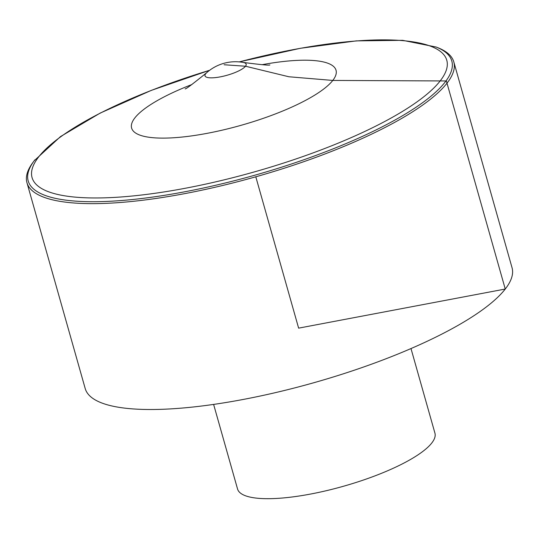 <?xml version="1.0" encoding="UTF-8"?>
<svg xmlns="http://www.w3.org/2000/svg" width="539" height="539" viewBox="0 0 539 539"><rect width="100%" height="100%" fill="white"/><g stroke="black" fill="none" stroke-linecap="round" stroke-linejoin="round"><path stroke-width="0.81" d="M438.086 47.796A221.805 56.656 164.2 0 1 453.798 61.891A221.805 56.656 164.2 0 1 446.999 83.181A221.805 56.656 164.2 0 1 219.993 186.11A221.805 56.656 164.2 0 1 26.95 182.681A221.805 56.656 164.2 0 1 32.946 162.441L34.152 160.817A220.114 56.224 -15.8 0 0 255.311 175.074A220.114 56.224 -15.8 0 0 436.206 47.048L438.086 47.796M453.798 61.891L512.05 267.755A221.805 56.656 164.2 0 1 505.252 289.039A221.805 56.656 164.2 0 1 278.245 391.974A221.805 56.656 164.2 0 1 85.202 388.538L26.95 182.681M410.994 348.558L434.933 433.147A102.565 26.202 164.2 0 1 431.786 442.991A102.565 26.202 164.2 0 1 326.816 490.584A102.565 26.202 164.2 0 1 237.551 489.001L213.619 404.412M255.803 176.805L298.626 328.143L505.252 289.039L446.373 80.958L332.785 80.432L288.864 76.76L245.501 66.23L224.096 64.754M34.947 159.773A220.114 56.224 -15.8 0 0 34.152 160.817L60.509 136.583L100.153 113.102L151.25 90.404L209.718 70.238M239.276 61.897A215.506 55.052 164.2 0 1 446.535 69.39A215.506 55.052 164.2 0 1 203.21 184.641A215.506 55.052 164.2 0 1 38.667 156.916A215.506 55.052 164.2 0 1 209.664 70.279M269.871 64.875C270.113 65.583 261.186 64.754 243.096 62.403A21.385 5.464 164.2 0 1 245.501 66.23A21.385 5.464 164.2 0 1 218.74 77.144A21.385 5.464 164.2 0 1 206.68 72.704C192.591 84.131 185.416 89.514 185.167 88.847M261.961 64.714A106.23 27.139 164.2 0 1 332.785 80.432A106.23 27.139 164.2 0 1 207.192 133.328A106.23 27.139 164.2 0 1 134.871 117.886A106.23 27.139 164.2 0 1 191.817 84.562M436.206 47.048L402.633 40.324L356.333 40.883L300.351 48.294L239.208 61.891M243.096 62.403A43.363 43.363 0 0 0 206.68 72.704"/></g></svg>
